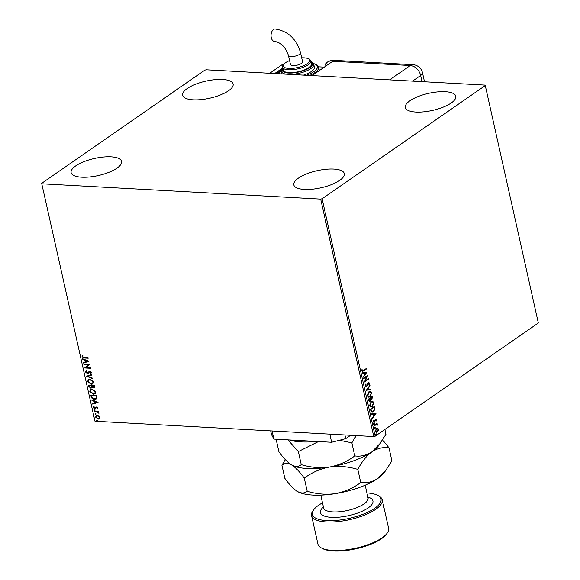 <?xml version="1.0" encoding="UTF-8"?>
<svg xmlns="http://www.w3.org/2000/svg" width="580" height="580" viewBox="0 0 580 580"><rect width="100%" height="100%" fill="white"/><g stroke="black" fill="none" stroke-linecap="round" stroke-linejoin="round"><path stroke-width="0.87" d="M451.189 103.015A25.861 8.758 167.4 0 1 423.784 111.838A25.861 8.758 167.4 0 1 405.333 107.525A25.861 8.758 167.4 0 1 409.951 100.753A25.861 8.758 167.4 0 1 437.356 91.923A25.861 8.758 167.4 0 1 455.808 96.244A25.861 8.758 167.4 0 1 451.189 103.015M116.979 168.149A25.861 8.758 167.4 0 1 89.574 176.972A25.861 8.758 167.4 0 1 71.122 172.659A25.861 8.758 167.4 0 1 75.733 165.887A25.861 8.758 167.4 0 1 103.138 157.057A25.861 8.758 167.4 0 1 121.59 161.378A25.861 8.758 167.4 0 1 116.979 168.149M228.491 90.784A25.861 8.758 167.4 0 1 201.086 99.608A25.861 8.758 167.4 0 1 182.635 95.294A25.861 8.758 167.4 0 1 187.253 88.515A25.861 8.758 167.4 0 1 214.658 79.692A25.861 8.758 167.4 0 1 233.109 84.013A25.861 8.758 167.4 0 1 228.491 90.784M339.677 180.38A25.861 8.758 167.4 0 1 312.272 189.21A25.861 8.758 167.4 0 1 293.821 184.889A25.861 8.758 167.4 0 1 298.439 178.118A25.861 8.758 167.4 0 1 325.844 169.287A25.861 8.758 167.4 0 1 344.295 173.608A25.861 8.758 167.4 0 1 339.677 180.38M99.593 418.724L98.209 419.137L95.62 417.15L96.142 415.693L97.368 415.389L98.977 415.969L99.985 417.39L99.448 418.84M94.395 411.351L98.615 411.583L98.731 412.097L98.107 412.061L98.941 413.373L97.397 412.104L94.511 411.865L94.395 411.351M97.897 408.045L97.52 409.001L96.708 407.522L94.968 408.857L93.51 407.711L93.844 406.696L94.83 408.349L96.57 407.015L97.897 408.045M91.103 396.618L90.755 395.074L96.526 395.393L96.903 397.967L96.28 398.924L94.482 399.323C92.836 399.308 91.705 398.402 91.103 396.618L91.031 395.089M88.544 385.185L94.322 385.504L94.264 387.701L93.438 387.897L92.075 387.208L90.835 388.172L88.841 386.519L88.544 385.185M86.543 376.239L91.843 374.426L91.966 374.977L87.95 376.355L92.691 378.218L92.815 378.769L86.543 376.239M83.955 364.646L83.839 364.131L89.617 364.45L86.05 367.539L90.357 367.778L90.473 368.286L84.694 367.974L88.247 364.885L83.955 364.646L84.114 364.153M84.267 357.505L88.109 357.715L88.225 358.23L84.325 358.012L82.026 356.685L82.418 355.467L82.918 355.75L82.621 356.714L84.267 357.505M41.905 183.802L320.689 199.114L322.103 198.751L485.264 85.55L485.025 85.1L206.241 69.788L204.827 70.151L41.666 183.345L94.975 421.232L373.759 436.544L320.689 199.114M88.892 361.209L83.614 363.109L83.484 362.558L85.188 361.971L84.767 360.107L82.766 359.325L82.643 358.766L88.892 361.209M86.768 371.019L86.036 372.012L87.225 372.991L89.922 371.12L91.531 372.382L90.843 373.614L90.4 373.194L90.937 372.346L90.059 371.635L87.333 373.505L85.456 372.012L86.384 370.591L86.558 371.127M85.912 370.852L86.384 370.591M90.995 373.505L90.632 373.034M90.632 373.027L91.176 372.179L90.291 371.468L89.378 371.903M90.038 379.211L93.663 381.901L92.938 383.916L91.205 384.322L87.602 381.611L88.341 379.617L90.038 379.211M92.249 389.093L95.874 391.79L95.149 393.798L93.416 394.212L89.813 391.493L90.545 389.499L92.249 389.093M98.071 402.295L92.793 404.195L92.669 403.637L94.366 403.057L93.953 401.186L91.944 400.403L91.821 399.845L98.071 402.295M94.438 409.755L95.019 410.212L94.627 410.611L94.054 410.154L94.678 409.596M95.019 410.212L94.627 410.611L94.286 409.995M95.316 413.678L95.896 414.127L95.504 414.533L94.931 414.076L95.548 413.511M95.896 414.127L95.504 414.533L95.163 413.917M96.744 420.072L97.324 420.522L96.932 420.921L96.36 420.471L96.983 419.905M97.324 420.522L96.932 420.921L96.592 420.304M94.975 421.232L41.666 183.345M377.21 427.989L378.472 429.077L378.283 430.795L376.442 432.325L375.361 431.23L376.485 428.286L377.384 427.989M374.122 425.401L377.123 423.313L376.797 424.132L377.471 425.14L376.289 424.575L374.23 425.909L374.122 425.401M377.101 424.85L375.963 424.56L374.187 425.698M376.021 420.022L374.934 420.101L374.361 422.276L373.252 421.798L373.426 420.464L373.607 421.486L374.23 421.776L375.376 419.311L376.384 419.739L376.173 421.022L375.507 419.811L374.789 421.783L373.868 422.443M373.397 420.536L373.281 421.471L374.23 421.776M375.376 419.311L375.833 419.151M370.823 410.662L370.482 409.117L374.586 406.268L375.021 408.958L373.397 411.822L372.121 412.257L370.823 410.662M372.099 396.575L371.584 399.54L370.569 399.526L370.083 401.324L368.568 400.562L368.271 399.236L372.382 396.379L371.911 399.562L370.903 399.54L370.083 401.324L369.431 401.534M371.584 399.54L370.569 399.526M366.27 390.282L369.902 385.301L370.025 385.86L367.27 389.637L370.75 389.093L370.874 389.651L366.27 390.282M363.682 378.689L363.566 378.182L367.676 375.333L365.349 380.777L368.416 378.653L368.532 379.168L364.421 382.017L366.734 376.572L363.682 378.689M361.985 369.25L361.884 370.497L363.435 370.489L366.168 368.597L366.285 369.105L362.435 371.541L361.797 370.816L361.993 369.228L362.449 370.859M322.103 198.751L375.173 436.189L538.334 322.988L485.264 85.55M366.951 372.092L363.334 377.159L364.378 375.006L363.957 373.136L362.486 373.368L362.362 372.81L366.951 372.092M368.322 382.655L369.547 383.177L369.141 384.946L369.126 383.467L368.459 383.155L366.647 386.773L365.219 386.142L365.784 384.025L365.632 385.809L366.538 386.258L367.756 383.351L368.88 382.474M366.002 386.338L366.538 386.258M369.126 383.467L368.126 383.134L367.995 383.829M367.662 383.815L366.647 386.773L366.045 386.969M368.938 391.681L370.236 391.261L371.678 392.696L370.098 396.785L368.844 397.206L367.365 395.734L368.938 391.681M371.142 401.57L372.447 401.15L373.89 402.585L372.309 406.667L371.055 407.087L369.576 405.623L371.142 401.57M376.13 413.17L372.52 418.238L373.556 416.085L373.143 414.221L371.671 414.446L371.548 413.895L376.13 413.17M374.049 423.581L374.484 423.77L374.238 424.429L373.803 424.241L374.049 423.581L374.484 423.77L374.238 424.429L373.803 424.241M374.926 427.496L375.361 427.685L375.115 428.352L374.673 428.163L374.926 427.496L375.361 427.685L375.115 428.352L374.673 428.163M376.355 433.891L376.79 434.079L376.543 434.746L376.108 434.558L376.355 433.891L376.79 434.079L376.543 434.746L376.108 434.558M375.173 436.189L373.759 436.544M365.886 368.793L366.285 369.105M365.951 369.09L362.275 371.504M361.884 370.497L362.275 370.888M363.254 376.797L366.966 372.179M362.471 373.302L363.957 373.136M365.965 372.817L364.095 373.041L364.748 374.491L365.965 372.817L364.428 373.063L364.748 374.491M367.292 375.593L365.349 380.777M368.133 378.849L368.532 379.168M368.199 379.146L364.465 381.734M363.631 378.479L366.734 376.572M365.675 384.199L366.089 384.293M365.755 384.279L365.632 385.809M365.306 385.794L366.212 386.236M368.713 382.481L369.547 383.177M369.221 383.162L368.808 384.924M368.793 383.445L368.126 383.134L368.793 383.445M366.321 386.751L365.879 386.94M369.656 385.642L370.025 385.86M369.699 385.838L367.27 389.637M370.431 389.144L370.874 389.651M370.54 389.629L366.277 390.304M370.062 391.261L371.678 392.696M371.345 392.682L370.098 396.785M369.764 396.763L368.684 397.184M369.917 391.848L368.72 392.174L367.452 395.408L368.786 396.597M369.982 396.271L371.258 393.015L370.083 391.848L369.054 392.196L367.785 395.422L368.945 396.611L369.982 396.271M369.757 401.302L369.279 401.512M368.604 400.019L369.967 400.809L370.33 398.395L368.474 399.432L369.641 400.795M369.967 400.809L369.402 400.903M370.482 398.344L371.795 399.054L372.07 397.184L370.424 398.083L371.461 399.033M371.795 399.054L371.229 399.149M370.424 398.083L370.816 398.358M372.07 397.184L370.758 398.098M368.474 399.432L368.938 400.033M370.33 398.395L368.808 399.453M372.273 401.15L373.89 402.585M373.556 402.563L372.309 406.667M371.976 406.652L370.888 407.073M372.128 401.737L370.932 402.063L369.663 405.289L370.997 406.478M372.193 406.159L373.469 402.897L372.295 401.737L371.258 402.078L369.996 405.311L371.156 406.5L372.193 406.159M374.303 406.464L375.021 408.958M374.687 408.943L373.397 411.822M373.071 411.8L371.968 412.242M371.222 411.162L372.295 411.655L373.281 411.307L374.571 408.958L374.281 407.073L370.685 409.321L371.222 411.162L372.135 411.633M374.281 407.073L371.019 409.335L371.548 411.184M375.818 413.243L372.44 417.883M371.657 414.381L373.143 414.221M375.151 413.902L373.281 414.127L373.933 415.577L375.151 413.902L373.614 414.142L373.933 415.577M375.05 419.289L376.384 419.739M376.05 419.717L375.847 421M373.281 421.471L373.904 421.762L373.281 421.471M373.716 423.56L374.158 423.748M373.904 424.415L373.469 424.226M376.84 423.509L377.239 423.828M376.463 424.118L377.486 424.683M377.159 424.661L377.145 425.125M376.768 424.836L375.963 424.56L376.768 424.836M374.593 427.482L375.028 427.67M374.782 428.33L374.346 428.141M377.334 428.025L378.472 429.077M378.138 429.055L378.283 430.795M377.95 430.78L377.326 432.035M377 432.013L376.282 432.303M377.13 428.569L376.268 428.779L375.398 430.954L376.34 431.73M377.21 431.527L378.102 429.33L377.297 428.562L376.601 428.794L375.731 430.976L376.507 431.752L377.21 431.527M376.021 433.876L376.456 434.065M376.21 434.724L375.775 434.536M88.182 358.048L84.557 357.853L82.026 356.685M82.266 356.526L82.65 355.308M88.892 361.224L83.614 363.109M83.846 362.95L83.737 362.471M84.767 360.107L85.188 361.971M84.999 359.941L82.766 359.325M87.507 361.18L85.644 360.195L85.731 361.789L87.507 361.18L85.412 360.354M90.429 368.111L84.694 367.974M84.905 367.691L88.247 364.885M88.486 364.719L84.187 364.486M88.377 373.158L87.566 373.339L85.456 372.012M85.688 371.852L86.616 370.424M87.986 372.693L89.334 371.171M90.291 371.468L89.617 371.736L90.291 371.468M91.952 374.905L87.95 376.355M92.749 378.493L86.565 376.326M93.054 383.829L91.205 384.322M91.444 384.163L87.602 381.611M87.834 381.444L88.457 379.537M92.597 383.395L93.307 381.727L90.386 379.559L88.907 379.965M91.096 383.815L92.488 383.482L93.075 381.894L90.154 379.719L88.783 380.038L88.189 381.625L91.096 383.815M94.373 387.614L93.438 387.897M93.677 387.737L92.075 387.208M91.77 387.882L90.835 388.172M91.067 388.013L88.841 386.519M89.081 386.352L88.82 385.2M90.719 387.665L91.807 386.751L90.951 387.498L91.807 386.751L91.633 385.685L89.255 385.729L90.719 387.665L91.567 386.918L91.401 385.852L89.255 385.729M93.902 387.186L93.315 387.389L93.844 385.983L91.988 385.881L93.315 387.389M93.554 387.223L94.076 385.823L91.988 385.881M95.258 393.718L93.416 394.212M93.648 394.045L89.813 391.493M90.045 391.333L90.668 389.426M94.808 393.284L95.519 391.616L92.597 389.441L91.118 389.854M93.3 393.697L94.7 393.363L95.287 391.775L92.365 389.608L90.995 389.927L90.4 391.507L93.3 393.697M96.389 398.837L94.482 399.323M94.721 399.156C93.068 399.141 91.944 398.242 91.335 396.459M95.903 398.409L96.526 397.503L96.287 395.705L91.466 395.618L92.039 397.547L94.373 398.808L95.787 398.496L96.294 397.67L96.055 395.872L91.466 395.618M98.078 402.302L92.793 404.195M93.032 404.028L92.923 403.549M93.953 401.186L94.366 403.057M94.185 401.026L91.944 400.403M96.693 402.259L94.83 401.28L94.91 402.868L96.693 402.259L94.591 401.44M97.701 408.798L97.085 408.683M97.324 408.516L97.382 408.052M97.621 407.885L96.708 407.522M96.94 407.363L96.353 407.624M95.816 408.566L94.968 408.857M95.2 408.697L93.51 407.711M93.743 407.551L94.076 406.529M95.519 407.726L95.207 408.248M95.758 407.566L96.193 406.979M95.25 410.046L94.866 410.444M98.687 411.916L98.107 412.061M99.013 413.12L98.441 413.105M98.701 412.713L97.397 412.104M97.628 411.938L94.511 411.865M96.128 413.968L95.743 414.366M99.832 418.564L98.209 419.137M98.441 418.977L95.62 417.15M95.852 416.984L96.258 415.621M99.165 418.31L99.702 417.194L97.715 415.737L96.628 416.07M98.093 418.629L99.049 418.397L99.463 417.353L97.484 415.903L96.497 416.15L96.135 417.172L98.093 418.629M97.556 420.362L97.172 420.761M272.078 430.962L273.898 439.096L331.63 442.264L329.817 434.137M273.898 439.096L271.512 434.572L270.693 430.889M344.926 434.964L345.745 438.647L350.61 435.275M345.745 438.647L331.63 442.264M312.083 75.603L332.739 61.27A10.346 6.228 93.1 0 1 332.978 61.117L331.332 61.023A10.338 7.475 -124.8 0 0 327.823 61.85A10.338 7.475 -124.8 0 0 325.003 66.642M273.506 29.5A6.206 3.734 93.1 0 0 271.07 36.344A6.206 3.734 93.1 0 0 274.442 41.39C280.894 42.405 285.563 47.096 288.449 55.47A6.206 2.103 167.4 0 0 290.979 56.557A6.206 2.103 167.4 0 0 299.454 54.389A6.206 2.103 167.4 0 0 300.563 52.765C296.525 38.976 288.05 31.052 275.123 29A6.206 3.734 93.1 0 0 273.506 29.5M300.563 52.765L302.579 61.792A6.206 2.103 167.4 0 1 299.505 64.424A6.206 2.103 167.4 0 1 293.001 65.583A6.206 2.103 167.4 0 1 290.464 64.496L288.449 55.47M282.605 67.251L283.236 70.1A14.478 4.908 -12.6 0 0 293.567 72.522A14.478 4.908 -12.6 0 0 308.915 67.577A14.478 4.908 -12.6 0 0 311.504 63.785L310.865 60.936A14.478 4.908 167.4 0 1 308.285 64.728A14.478 4.908 167.4 0 1 292.936 69.672A14.478 4.908 167.4 0 1 282.605 67.251C281.728 66.91 282.663 65.38 285.418 62.654L289.565 60.48M303.47 75.124A16.552 5.604 -12.6 0 0 311.416 71.463A16.552 5.604 -12.6 0 0 314.367 67.128L313.736 64.278A16.552 5.604 167.4 0 1 310.779 68.614A16.552 5.604 167.4 0 1 290.761 74.428M324.285 67.135L318.521 66.823M319.312 70.586A20.684 7.011 -12.6 0 0 319.254 70.028L318.623 67.178A20.684 7.011 167.4 0 1 314.925 72.594A20.684 7.011 167.4 0 1 309.604 75.465M276.334 73.638L281.474 70.078M276.152 73.624L281.517 69.904M274.688 73.544L282.721 67.976M269.736 73.276L281.938 64.808L283.12 64.873M322.494 502.846A35.17 11.912 -12.6 0 0 318.637 505.209A35.17 11.912 -12.6 0 0 313.729 509.718A35.17 11.912 -12.6 0 0 331.535 520.659A35.17 11.912 -12.6 0 0 374.724 508.29A35.17 11.912 -12.6 0 0 377.761 495.407A35.17 11.912 -12.6 0 0 366.908 492.92M377.761 495.407L378.892 496.023A36.199 12.267 167.4 0 1 382.227 499.8A36.199 12.267 167.4 0 1 375.76 509.284A36.199 12.267 167.4 0 1 337.393 521.637A36.199 12.267 167.4 0 1 311.562 515.591A36.199 12.267 167.4 0 1 312.968 510.755L313.729 509.718M387.186 533.129L386.432 534.165A35.17 11.912 167.4 0 1 381.517 538.682A35.17 11.912 167.4 0 1 322.393 548.484L321.269 547.868A36.199 12.267 -12.6 0 0 382.133 537.776A36.199 12.267 -12.6 0 0 387.186 533.129A36.199 12.267 -12.6 0 0 388.593 528.293L382.227 499.8M380.458 443.098L371.889 451.849A47.582 16.117 167.4 0 0 378.53 445.745L385.961 434.275L384.881 429.447M354.786 455.902C347.398 461.484 338.981 465.196 329.534 467.023C338.995 465.754 348.421 466.552 357.809 469.423C361.753 461.789 366.444 455.931 371.889 451.849C366.313 455.401 360.615 456.75 354.786 455.902L351.864 442.83L356.25 435.587M386.403 469.691L377.826 478.442A47.582 16.117 167.4 0 0 384.475 472.337L391.906 460.868L388.984 447.789C383.162 446.941 377.457 448.297 371.889 451.849A47.582 16.117 167.4 0 1 329.534 467.023C320.073 468.299 310.648 467.502 301.259 464.631L298.337 451.559L318.493 441.547M339.452 440.263L351.864 442.83M301.259 464.631C298.722 466.849 295.503 466.951 291.595 464.942C287.607 462.42 283.381 458.019 278.907 451.733L276.109 439.212M291.892 465.109L291.595 464.942C295.575 467.465 299.809 471.866 304.282 478.152C311.67 472.57 320.087 468.858 329.534 467.023A47.582 16.117 167.4 0 1 291.892 465.109A47.582 16.117 167.4 0 1 291.87 465.095M287.861 439.858L298.337 451.559M316.238 441.416A47.582 16.117 167.4 0 1 289.282 439.937M388.984 447.789L382.619 439.945M285.273 459.577L281.923 465.254C284.461 463.036 287.687 462.934 291.595 464.942M297.837 491.702L297.54 491.536C301.448 493.544 304.667 493.442 307.204 491.224C316.593 494.095 326.018 494.892 335.479 493.616C344.926 491.789 353.343 488.077 360.731 482.495C366.56 483.343 372.259 481.995 377.826 478.442A47.582 16.117 167.4 0 1 335.479 493.616A47.582 16.117 167.4 0 1 297.837 491.702A47.582 16.117 167.4 0 1 297.808 491.688M297.54 491.536C293.552 489.012 289.326 484.612 284.845 478.326L281.923 465.254M307.204 491.224L304.282 478.152M360.731 482.495L357.809 469.423M311.562 515.591L317.934 544.083A36.199 12.267 -12.6 0 0 321.269 547.868M389.615 79.859L410.277 65.525L332.739 61.27M422.022 81.642L420.645 75.48L412.518 81.12M424.502 81.773L422.494 72.768A10.346 3.502 167.4 0 1 420.645 75.48A10.346 7.482 55.2 0 0 410.277 65.525A10.346 6.228 -86.9 0 1 412.967 64.699L333.783 60.349A10.346 10.346 0 0 0 327.823 61.85M331.332 61.023A10.346 6.228 -86.9 0 1 333.783 60.349M281.365 70.782A19.655 6.655 -12.6 0 0 279.089 73.79M306.399 75.291A19.655 6.655 -12.6 0 0 313.889 71.601A19.655 6.655 -12.6 0 0 313.483 63.597M285.94 74.167A16.552 5.604 167.4 0 1 281.43 71.499L281.793 69.259L282.757 67.94M282.83 68.259A15.515 5.256 -12.6 0 0 290.696 73.08A15.515 5.256 -12.6 0 0 309.742 67.621A15.515 5.256 -12.6 0 0 311.09 61.944M289.579 60.552A13.449 4.553 -12.6 0 0 285.795 62.553A13.449 4.553 -12.6 0 0 288.891 68.44A13.449 4.553 -12.6 0 0 307.24 63.735A13.449 4.553 -12.6 0 0 301.694 57.848M323.683 508.131L323.625 507.913A22.758 7.707 -12.6 0 0 339.858 511.712A22.758 7.707 -12.6 0 0 363.979 503.947A22.758 7.707 -12.6 0 0 368.039 497.981L365.183 485.206M367.829 497.046A26.89 9.113 167.4 0 1 368.126 507.928A26.89 9.113 167.4 0 1 332.869 517.389A26.89 9.113 167.4 0 1 323.415 506.971M422.494 72.768A10.346 10.346 0 0 0 412.967 64.699M278.574 73.761L281.38 70.557M281.43 71.499L281.981 73.95M310.865 60.936L309.589 59.138L307.248 58.159L301.68 57.768M313.736 64.278L312.453 62.408L311.018 61.618M318.623 67.178L317.347 65.163L313.381 63.408M323.625 507.913L320.769 495.132"/></g></svg>
